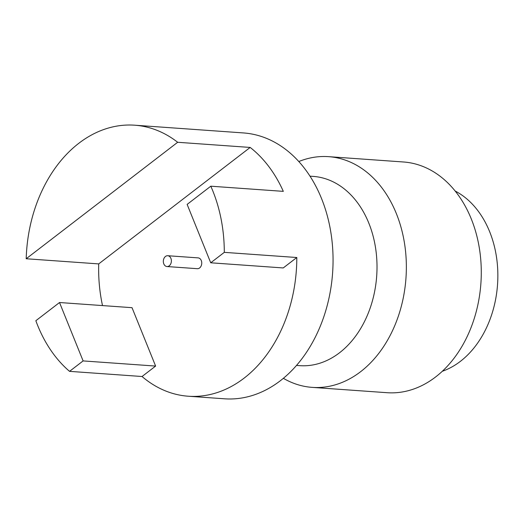 <?xml version="1.0" encoding="UTF-8"?>
<svg xmlns="http://www.w3.org/2000/svg" width="524" height="524" viewBox="0 0 524 524"><rect width="100%" height="100%" fill="white"/><g stroke="black" fill="none" stroke-linecap="round" stroke-linejoin="round"><path stroke-width="0.79" d="M165.473 256.459A5.423 4.022 -85.9 0 0 163.403 262.413A5.423 4.022 -85.9 0 0 166.973 266.539A5.423 4.022 -85.9 0 0 169.245 265.799A5.423 4.022 -85.9 0 0 171.309 259.852A5.423 4.022 -85.9 0 0 167.746 255.725A5.423 4.022 -85.9 0 0 165.473 256.459M166.973 266.539L197.338 268.694A5.423 4.022 -85.9 0 0 199.605 267.961A5.423 4.022 -85.9 0 0 201.674 262.007A5.423 4.022 -85.9 0 0 198.105 257.88L167.746 255.725M26.2 258.751L177.669 142.279A133.273 98.885 -85.9 0 0 134.675 125.197A133.273 98.885 -85.9 0 0 78.816 143.288A133.273 98.885 -85.9 0 0 26.2 258.751L98.709 263.906L250.177 147.441A133.273 98.885 94.1 0 1 283.314 191.358L210.805 186.197L187.133 204.399L210.727 262.793L283.235 267.947L296.807 257.513A133.273 98.885 94.1 0 1 244.119 378.131A133.273 98.885 94.1 0 1 188.26 396.223A133.273 98.885 94.1 0 1 142.043 376.514L155.615 366.073L132.022 307.68L59.52 302.525L35.848 320.721A133.273 98.885 -85.9 0 0 69.541 371.352L142.043 376.514M134.675 125.197L243.431 132.932A133.273 98.885 94.1 0 1 331.168 234.392A133.273 98.885 94.1 0 1 280.373 380.712A133.273 98.885 94.1 0 1 224.514 398.803L188.26 396.223M102.508 305.584A133.273 98.885 94.1 0 1 98.709 263.906M309.979 176.169L313.214 176.398A94.87 70.393 94.1 0 1 375.669 248.618A94.87 70.393 94.1 0 1 339.513 352.783A94.87 70.393 94.1 0 1 299.748 365.66L296.512 365.431M298.791 161.543A115.653 85.812 94.1 0 1 328.587 156.656A115.653 85.812 94.1 0 1 404.718 244.701A115.653 85.812 94.1 0 1 360.643 371.68A115.653 85.812 94.1 0 1 312.166 387.374A115.653 85.812 94.1 0 1 283.366 378.321M328.587 156.656L403.506 161.988A115.653 85.812 94.1 0 1 479.643 250.033A115.653 85.812 94.1 0 1 435.562 377.005A115.653 85.812 94.1 0 1 387.092 392.705L312.166 387.374M455.14 191.024A94.87 70.393 94.1 0 1 497.8 271.687A94.87 70.393 94.1 0 1 460.354 361.377A94.87 70.393 94.1 0 1 442.315 371.274M177.669 142.279L250.177 147.441M210.727 262.793L224.298 252.358A133.273 98.885 -85.9 0 0 210.805 186.197M224.298 252.358L296.807 257.513M69.541 371.352L83.113 360.918L155.615 366.073M83.113 360.918L59.52 302.525"/></g></svg>
